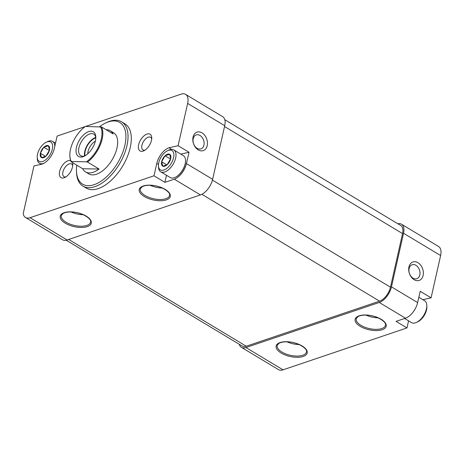 <?xml version="1.0" encoding="UTF-8"?>
<svg xmlns="http://www.w3.org/2000/svg" width="464" height="464" viewBox="0 0 464 464"><rect width="100%" height="100%" fill="white"/><g stroke="black" fill="none" stroke-linecap="round" stroke-linejoin="round"><path stroke-width="0.7" d="M418.835 297.262L424.635 300.753A12.754 6.757 121 0 1 426.816 305.324L426.874 306.727A11.252 5.962 121 0 1 417.82 321.784L416.55 322.387A12.754 6.757 121 0 1 415.558 322.793A12.754 6.757 121 0 1 411.493 322.608L404.625 318.478M167.197 164.685L162.789 166.176A6.873 3.642 121 0 0 167.197 164.685L170.677 158.758A6.873 3.642 121 0 1 167.336 164.558M169.65 154.274L170.717 158.584A6.873 3.642 121 0 0 169.65 154.274L165.149 155.713A6.873 3.642 121 0 1 169.551 154.228M161.669 161.64L165.01 155.846A6.873 3.642 121 0 0 161.669 161.64L162.696 166.124A6.873 3.642 121 0 1 161.629 161.82M45.953 156.148L41.545 157.638A6.873 3.642 121 0 0 45.953 156.148L49.428 150.226A6.873 3.642 121 0 1 46.087 156.02M48.407 145.737L49.468 150.046A6.873 3.642 121 0 0 48.407 145.737L43.9 147.181A6.873 3.642 121 0 1 48.308 145.69M40.426 153.103L43.767 147.308A6.873 3.642 121 0 0 40.426 153.103L41.447 157.592A6.873 3.642 121 0 1 40.385 153.282M408.569 320.85L406.974 327.932L396.07 321.372L405.449 318.2A14.256 7.552 -59 0 0 417.635 302.603L420.187 291.282L431.091 297.836L422.89 299.703M239.291 344.305A14.256 7.552 -59 0 0 241.408 347.333L278.481 369.628A14.256 7.552 -59 0 0 283.028 369.831L406.974 327.932M431.091 297.836L440.62 255.554A14.256 7.552 -59 0 0 438.584 246.512L401.505 224.216A14.256 7.552 -59 0 0 397.845 223.764M241.408 347.333A14.256 7.552 -59 0 0 245.955 347.536L379.279 302.464A14.256 7.552 -59 0 0 391.465 286.868L403.547 233.259A14.256 7.552 -59 0 0 401.505 224.216M408.952 266.951A9.756 7.012 -108.7 0 1 421.242 265.982A9.756 7.012 -108.7 0 1 417.925 280.703A9.756 7.012 -108.7 0 1 408.952 266.951M166.489 175.276L164.894 182.352L174.278 179.179A14.256 7.552 -59 0 0 186.458 163.583L189.01 152.262L178.106 145.702L187.636 103.42A14.256 7.552 -59 0 0 185.6 94.372A14.256 7.552 -59 0 0 181.053 94.169L85.556 126.452M85.202 126.573L57.107 136.068L54.311 148.492A14.256 7.552 -59 0 1 42.125 164.088L33.953 165.944L23.2 213.66A14.256 7.552 -59 0 0 25.497 217.488L62.576 239.784A14.256 7.552 -59 0 0 67.123 239.992L200.448 194.921A14.256 7.552 -59 0 0 212.628 179.324L224.709 125.715A14.256 7.552 -59 0 0 222.674 116.667L185.6 94.372M164.894 182.352L153.99 175.792L30.044 217.697A14.256 7.552 -59 0 1 25.497 217.488M207.222 145.632A9.756 7.012 71.3 0 0 198.25 131.88A9.756 7.012 71.3 0 0 194.932 146.601A9.756 7.012 71.3 0 0 207.222 145.632M178.106 145.702L168.971 147.778A14.256 7.552 -59 0 0 156.791 163.374L153.99 175.792M143.138 151.078A9.756 5.168 121 0 1 138.458 145.684A9.756 5.168 121 0 1 145.487 134.775A9.756 5.168 121 0 1 151.745 137.715A9.756 5.168 121 0 1 143.898 150.765A9.756 5.168 121 0 1 143.138 151.078M72.355 162.51A9.756 5.168 121 0 1 72.738 164.424A9.756 5.168 121 0 1 64.89 177.48A9.756 5.168 121 0 1 64.131 177.787A9.756 5.168 121 0 1 60.262 169.383A9.756 5.168 121 0 1 70.702 160.741M82.946 186.11L86.217 188.077A37.509 19.877 -59 0 0 98.182 188.622A37.509 19.877 -59 0 0 127.252 156.919A37.509 19.877 -59 0 0 124.88 123.789L121.609 121.817A37.509 19.877 121 0 1 123.981 154.953A37.509 19.877 121 0 1 94.911 186.656A37.509 19.877 121 0 1 82.946 186.11A37.509 19.877 121 0 1 76.543 172.66L76.479 171.257A36.012 19.082 121 0 1 76.786 165.178M66.236 240.236L242.179 346.045A12.754 6.757 -59 0 0 246.251 346.231L379.575 301.153A12.754 6.757 -59 0 0 390.473 287.204L402.555 233.589A12.754 6.757 -59 0 0 400.734 225.498L224.791 119.695M99.534 126.707A36.012 19.082 121 0 1 105.456 123.07A36.012 19.082 121 0 1 125.263 143.48A36.012 19.082 121 0 1 94.117 184.689A36.012 19.082 121 0 1 76.479 171.257M100.514 126.724A23.409 12.406 121 0 1 86.466 161.808L71.328 161.536A23.409 12.406 121 0 1 69.861 155.794A23.409 12.406 121 0 1 85.376 126.446L101.57 126.997L113.123 133.945A24.006 12.719 -59 0 0 110.287 130.767L113.558 132.739A24.006 12.719 121 0 1 115.078 153.944A24.006 12.719 121 0 1 96.471 174.232A24.006 12.719 121 0 1 88.815 173.884L85.544 171.918A24.006 12.719 -59 0 0 99.081 169.035L82.708 168.734A24.006 12.719 -59 0 0 85.544 171.918M105.456 123.07L106.726 122.467A37.509 19.877 121 0 1 121.609 121.817M65.981 176.854A7.378 3.909 121 0 1 63.968 176.651A7.378 3.909 121 0 1 64.421 168.31A7.378 3.909 121 0 1 71.572 164.001A7.378 3.909 121 0 1 72.697 165.683M144.988 150.145A7.378 3.909 121 0 1 142.976 149.936A7.378 3.909 121 0 1 143.428 141.601A7.378 3.909 121 0 1 150.58 137.292A7.378 3.909 121 0 1 151.705 138.968M203.934 145.122A7.378 5.307 71.3 0 0 202.136 137.419A7.378 5.307 71.3 0 0 196.208 134.908A7.378 5.307 71.3 0 0 193.54 143.596A7.378 5.307 71.3 0 0 200.929 148.886A7.378 5.307 71.3 0 0 203.934 145.122M409.115 268.517A7.378 5.307 -108.7 0 1 412.113 264.753A7.378 5.307 -108.7 0 1 419.502 270.042A7.378 5.307 -108.7 0 1 416.84 278.731A7.378 5.307 -108.7 0 1 410.907 276.219A7.378 5.307 -108.7 0 1 409.115 268.517M171.645 149.385L168.971 147.778M189.01 152.262L180.815 154.123M185.559 160.416A12.377 6.56 121 0 1 185.571 160.59A12.377 6.56 121 0 1 175.607 177.155A12.377 6.56 121 0 1 175.45 177.225M42.717 161.472A11.252 5.962 121 0 1 37.207 157.273A11.252 5.962 121 0 1 46.261 142.216A11.252 5.962 121 0 1 52.449 148.596A11.252 5.962 121 0 1 42.717 161.472M49.358 150.458L43.767 147.308M43.894 163.293A12.754 6.757 121 0 1 43.512 163.432A12.754 6.757 121 0 1 39.446 163.247A12.754 6.757 121 0 1 37.265 158.676L37.207 157.273M46.261 142.216L47.531 141.613A12.754 6.757 121 0 1 52.589 141.392A12.754 6.757 121 0 1 54.775 146.415M46.696 155.347A6.003 3.178 121 0 1 47.548 153.485L46.023 156.124M49.277 150.481L47.548 153.485A6.003 3.178 121 0 1 48.987 151.519M45.634 156.374L40.362 153.207M426.816 305.324A12.754 6.757 121 0 1 416.55 322.387M163.96 170.01A11.252 5.962 121 0 1 158.45 165.81A11.252 5.962 121 0 1 167.504 150.754A11.252 5.962 121 0 1 173.693 157.128A11.252 5.962 121 0 1 163.96 170.01M170.601 158.99L165.01 155.846M167.504 150.754L168.774 150.145A12.754 6.757 121 0 1 173.838 149.924A12.754 6.757 121 0 1 174.644 161.194A12.754 6.757 121 0 1 164.761 171.97A12.754 6.757 121 0 1 160.689 171.784A12.754 6.757 121 0 1 158.514 167.214L158.45 165.81M173.838 149.924L183.379 155.666A12.754 6.757 121 0 1 185.554 160.237A12.754 6.757 121 0 1 175.293 177.306A12.754 6.757 121 0 1 174.302 177.706A12.754 6.757 121 0 1 170.23 177.526L160.689 171.784M167.939 163.885A6.003 3.178 121 0 1 168.792 162.023L167.272 164.662M170.52 159.019L168.792 162.023A6.003 3.178 121 0 1 170.236 160.057M166.878 164.911L161.611 161.745M76.438 147.332A14.401 7.633 121 0 1 87.116 132.292A14.401 7.633 121 0 1 95.804 136.95A14.401 7.633 121 0 1 84.216 156.223A14.401 7.633 121 0 1 76.438 147.332M101.57 126.997A24.006 12.719 121 0 1 87.522 162.081L86.466 161.808M71.328 161.536L71.149 161.785A24.006 12.719 121 0 1 69.884 156.356L69.861 155.794M71.149 161.785L82.708 168.734M110.287 130.767A24.006 12.719 -59 0 0 106.152 129.752M87.522 162.081L99.081 169.035M85.005 155.811A12.603 6.682 121 0 1 80.736 155.718A12.603 6.682 121 0 1 78.932 147.72A12.603 6.682 121 0 1 85.37 136.671A12.603 6.682 121 0 1 93.728 134.113A12.603 6.682 121 0 1 95.81 137.843M84.605 155.95A12.603 6.682 121 0 1 84.825 151.264A12.603 6.682 121 0 1 95.746 137.425M85.045 155.788A12.006 6.363 121 0 1 85.219 151.131A12.006 6.363 121 0 1 95.81 137.895M87.742 153.822A9.976 5.284 121 0 1 88.027 151.566A9.976 5.284 121 0 1 95.34 141.195M382.22 329.742A15.904 7.146 12.7 0 1 355.813 322.381A15.904 7.146 12.7 0 1 373.943 316.251A15.904 7.146 12.7 0 1 382.22 329.742M303.207 356.456A15.904 7.146 12.7 0 1 276.805 349.09A15.904 7.146 12.7 0 1 294.936 342.96A15.904 7.146 12.7 0 1 303.207 356.456M405.449 318.2L379.279 302.464M283.028 369.831L245.955 347.536M440.62 255.554L403.547 233.259M417.635 302.603L391.465 286.868M212.628 179.324L186.458 163.583M200.448 194.921L174.278 179.179M67.123 239.992L30.044 217.697M166.309 199.903A15.904 7.146 12.7 0 1 139.908 192.543A15.904 7.146 12.7 0 1 158.038 186.412A15.904 7.146 12.7 0 1 166.309 199.903M87.302 226.612A15.904 7.146 12.7 0 1 60.894 219.252A15.904 7.146 12.7 0 1 79.031 213.121A15.904 7.146 12.7 0 1 87.302 226.612M224.709 125.715L187.636 103.42M246.251 346.231L68.701 239.459M379.575 301.153L201.892 194.3M390.473 287.204L212.431 180.131M402.555 233.589L224.53 126.533M86.826 225.434A15.005 6.745 12.7 0 1 69.942 224.1A15.005 6.745 12.7 0 1 61.283 215.58L62.982 213.533C65.059 212.303 68.196 211.81 72.407 212.054C82.244 212.402 92.185 219.159 90.555 222.175A15.005 6.745 12.7 0 1 86.826 225.434M83.236 214.728A15.005 6.745 12.7 0 1 71.091 211.99M165.834 198.725A15.005 6.745 12.7 0 1 148.95 197.386A15.005 6.745 12.7 0 1 140.29 188.871L141.996 186.824C144.066 185.594 147.204 185.101 151.415 185.345C161.257 185.693 171.193 192.444 169.563 195.466A15.005 6.745 12.7 0 1 165.834 198.725M162.243 188.013A15.005 6.745 12.7 0 1 150.098 185.275M302.731 355.273A15.005 6.745 12.7 0 1 285.847 353.939A15.005 6.745 12.7 0 1 277.188 345.419L278.893 343.372C280.964 342.142 284.107 341.649 288.318 341.893C298.155 342.246 308.096 348.998 306.466 352.019A15.005 6.745 12.7 0 1 302.731 355.273M299.147 344.566A15.005 6.745 12.7 0 1 287.001 341.829M381.739 328.564A15.005 6.745 12.7 0 1 364.855 327.224A15.005 6.745 12.7 0 1 356.201 318.71L357.901 316.663C359.971 315.433 363.115 314.94 367.326 315.184C377.162 315.532 387.104 322.289 385.474 325.305A15.005 6.745 12.7 0 1 381.739 328.564M378.154 317.852A15.005 6.745 12.7 0 1 366.009 315.12M158.491 164.395L156.791 163.374M39.446 163.247L41.192 164.297M52.589 141.392L55.512 143.15M185.571 160.59L185.554 160.237M175.607 177.155L175.293 177.306"/></g></svg>
